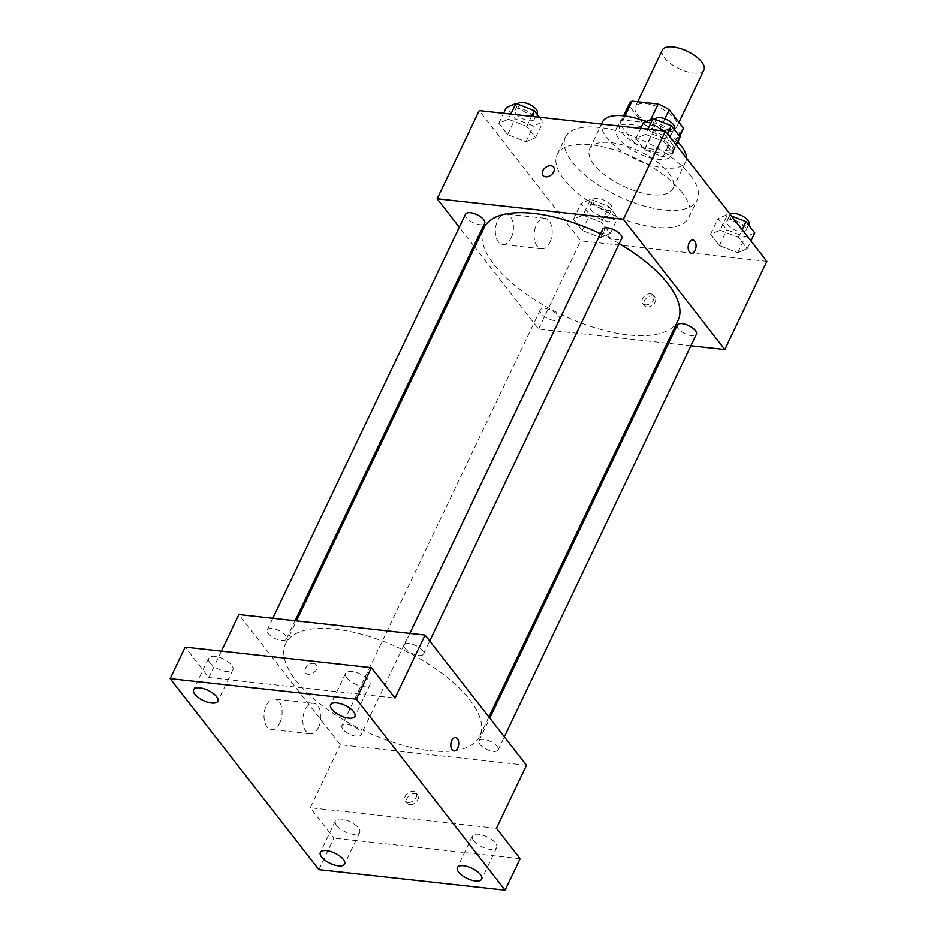 <?xml version="1.0" encoding="UTF-8"?>
<svg xmlns="http://www.w3.org/2000/svg" width="937" height="937" viewBox="0 0 937 937"><rect width="100%" height="100%" fill="white"/><g stroke="black" fill="none" stroke-linecap="round" stroke-linejoin="round"><path stroke-width="0.7" stroke-dasharray="4.68 3.51" d="M662.342 50.083A23.038 9.616 -154.5 0 0 670.564 63.669A23.038 9.616 -154.5 0 0 693.275 73.027A23.038 9.616 -154.5 0 0 703.933 69.924M666.242 129.716A23.038 9.616 -154.5 0 0 676.889 126.612A23.038 9.616 -154.5 0 0 660.234 108.013A23.038 9.616 -154.5 0 0 635.298 106.771A23.038 9.616 -154.5 0 0 643.532 120.358A23.038 9.616 -154.5 0 0 666.242 129.716M664.848 118.8L660.14 128.685A29.738 12.415 -154.5 0 0 649.154 122.923L623.023 120.041A29.738 12.415 -154.5 0 0 620.235 122.794A29.738 12.415 -154.5 0 0 619.79 124.234L634.021 142.506L643.04 123.602L628.809 105.331A29.738 12.415 -154.5 0 1 629.254 103.89M634.021 142.506A29.738 12.415 -154.5 0 0 645.007 148.257L671.138 151.138L680.145 132.246A29.738 12.415 -154.5 0 0 682.932 129.493M680.145 132.246L654.014 129.365A29.738 12.415 -154.5 0 1 643.04 123.602M660.14 128.685L674.371 146.957L679.477 136.228M645.007 148.257L654.014 129.365M671.138 151.138A29.738 12.415 -154.5 0 0 673.926 148.397A29.738 12.415 -154.5 0 0 674.371 146.957M646.413 121.4A30.722 12.825 25.5 0 1 671.911 138.325A30.722 12.825 25.5 0 1 674.804 148.819A30.722 12.825 25.5 0 1 641.552 147.168A30.722 12.825 25.5 0 1 619.357 122.36A30.722 12.825 25.5 0 1 638.589 119.081M668.901 144.626A30.722 12.825 -154.5 0 0 639.819 126.495A30.722 12.825 -154.5 0 0 616.347 128.662A30.722 12.825 -154.5 0 0 627.322 146.769A30.722 12.825 -154.5 0 0 657.598 159.255A30.722 12.825 -154.5 0 0 671.806 155.12A30.722 12.825 -154.5 0 0 668.901 144.626M619.79 124.234L628.809 105.331M649.154 122.923L650.77 119.538M623.023 120.041L624.967 115.989M686.481 158.154A46.077 19.244 25.5 0 1 685.673 161.726A46.077 19.244 25.5 0 1 635.79 159.255A46.077 19.244 25.5 0 1 602.479 122.056M645.816 121.658A46.077 19.244 25.5 0 1 677.779 141.956M668.549 172.771A46.077 19.244 25.5 0 1 672.895 188.501A46.077 19.244 25.5 0 1 623.023 186.03A46.077 19.244 25.5 0 1 589.713 148.819A46.077 19.244 25.5 0 1 624.92 145.575A46.077 19.244 25.5 0 1 668.549 172.771M690.276 175.16A72.969 30.464 25.5 0 1 697.163 200.073A72.969 30.464 25.5 0 1 618.186 196.161A72.969 30.464 25.5 0 1 565.456 137.247A72.969 30.464 25.5 0 1 621.196 132.105A72.969 30.464 25.5 0 1 690.276 175.16M682.019 192.483A72.969 30.464 -154.5 0 0 612.939 149.428A72.969 30.464 -154.5 0 0 557.187 154.57A72.969 30.464 -154.5 0 0 583.247 197.578A72.969 30.464 -154.5 0 0 655.162 227.222A72.969 30.464 -154.5 0 0 688.906 217.396A72.969 30.464 -154.5 0 0 682.019 192.483M645.464 134.342L663.818 141.522L672.602 152.79L663.033 156.889L644.668 149.721L635.883 138.442L645.464 134.342L663.818 141.522L672.602 152.79L663.033 156.889L644.668 149.721L635.883 138.442L645.464 134.342L647.912 129.201M508.404 119.222L526.77 126.401L535.554 137.68L525.973 141.78L507.62 134.6L498.835 123.321L508.404 119.222L526.77 126.401L535.554 137.68L525.973 141.78L507.62 134.6L498.835 123.321L508.404 119.222L510.852 114.091M766.864 261.364L580.647 240.832L479.217 110.601M720.12 230.186L738.473 237.366L747.257 248.645L737.688 252.744L719.323 245.564L710.539 234.285L720.12 230.186L738.473 237.366L747.257 248.645L737.688 252.744L719.323 245.564L710.539 234.285L720.12 230.186L727.627 214.432L731.504 215.955M583.06 215.077L601.413 222.256L610.198 233.536L600.629 237.635L582.264 230.455L573.479 219.176L583.06 215.077L601.413 222.256L610.198 233.536L600.629 237.635L582.264 230.455L573.479 219.176L583.06 215.077L590.568 199.323L608.933 206.503L617.717 217.782L608.136 221.882L589.783 214.702L580.999 203.423L590.568 199.323M483.937 227.878A107.521 44.894 -154.5 0 0 522.342 291.255A107.521 44.894 -154.5 0 0 628.317 334.942A107.521 44.894 -154.5 0 0 678.037 320.466M619.228 243.655A107.521 44.894 -154.5 0 0 600.476 233.723M667.191 343.2L538.588 329.016L474.766 247.087M473.876 245.927L459.306 227.234M690.874 345.812L668.561 343.352M465.56 214.128A10.6 4.427 -154.5 0 0 469.343 220.371A10.6 4.427 -154.5 0 0 479.791 224.681A10.6 4.427 -154.5 0 0 484.698 223.252M602.62 229.237A10.6 4.427 -154.5 0 0 606.403 235.48A10.6 4.427 -154.5 0 0 616.851 239.79A10.6 4.427 -154.5 0 0 621.746 238.361M677.275 325.08A10.6 4.427 -154.5 0 0 681.058 331.335A10.6 4.427 -154.5 0 0 691.506 335.633A10.6 4.427 -154.5 0 0 696.402 334.216M545.111 308.542A10.6 4.427 25.5 0 1 555.559 312.853A10.6 4.427 25.5 0 1 559.342 319.095A10.6 4.427 25.5 0 1 547.876 318.533A10.6 4.427 25.5 0 1 540.216 309.971A10.6 4.427 25.5 0 1 545.111 308.542M538.588 329.016L580.647 240.832M511.157 237.939A15.355 8.937 96.3 0 0 512.961 222.584A15.355 8.937 96.3 0 0 506.085 213.987A15.355 8.937 96.3 0 0 495.509 228.277A15.355 8.937 96.3 0 0 502.712 244.522A15.355 8.937 96.3 0 0 511.157 237.939M647.092 306.996A6.723 4.685 -37.9 0 0 654.085 303.74A6.723 4.685 -37.9 0 0 655.022 297.357A6.723 4.685 -37.9 0 0 646.846 297.79A6.723 4.685 -37.9 0 0 644.422 305.614A6.723 4.685 -37.9 0 0 647.092 306.996M645.394 304.818A6.723 4.685 -37.9 0 0 652.386 301.562A6.723 4.685 -37.9 0 0 653.323 295.167A6.723 4.685 -37.9 0 0 645.136 295.6A6.723 4.685 -37.9 0 0 642.723 303.436A6.723 4.685 -37.9 0 0 645.394 304.818M553.603 167.137L553.591 167.137A6.723 4.685 142.1 0 1 551.179 174.961A6.723 4.685 142.1 0 1 542.991 175.395L542.991 175.395M549.937 242.214A15.355 8.937 96.3 0 0 551.741 226.859A15.355 8.937 96.3 0 0 544.865 218.262A15.355 8.937 96.3 0 0 534.289 232.552A15.355 8.937 96.3 0 0 541.492 248.809A15.355 8.937 96.3 0 0 549.937 242.214M691.377 253.318L691.377 253.318A6.723 3.912 -83.7 0 1 688.226 246.208A6.723 3.912 -83.7 0 1 692.853 239.966L692.853 239.966M430.024 750.678A107.521 44.894 -154.5 0 0 479.744 736.189A107.521 44.894 -154.5 0 0 402.02 649.376A107.521 44.894 -154.5 0 0 285.633 643.614A107.521 44.894 -154.5 0 0 324.038 706.978A107.521 44.894 -154.5 0 0 430.024 750.678M346.819 724.278A10.6 4.427 25.5 0 1 357.266 728.588A10.6 4.427 25.5 0 1 361.05 734.831A10.6 4.427 25.5 0 1 349.583 734.257A10.6 4.427 25.5 0 1 341.923 725.707A10.6 4.427 25.5 0 1 346.819 724.278M418.558 655.525A10.6 4.427 -154.5 0 0 423.454 654.096A10.6 4.427 -154.5 0 0 415.794 645.534A10.6 4.427 -154.5 0 0 404.327 644.972A10.6 4.427 -154.5 0 0 408.11 651.215A10.6 4.427 -154.5 0 0 418.558 655.525M493.213 751.369A10.6 4.427 -154.5 0 0 498.109 749.94A10.6 4.427 -154.5 0 0 490.449 741.39A10.6 4.427 -154.5 0 0 478.983 740.816A10.6 4.427 -154.5 0 0 482.766 747.058A10.6 4.427 -154.5 0 0 493.213 751.369M281.498 640.416A10.6 4.427 -154.5 0 0 286.406 638.987A10.6 4.427 -154.5 0 0 278.734 630.425A10.6 4.427 -154.5 0 0 267.268 629.863A10.6 4.427 -154.5 0 0 271.051 636.106A10.6 4.427 -154.5 0 0 281.498 640.416M526.512 765.283L340.295 744.751L238.865 614.52M318.896 869.618L333.912 838.123L310.252 807.741L340.295 744.751M221.401 651.121L208.822 677.51L185.151 647.127M279.812 722.954A15.355 8.937 96.3 0 0 281.615 707.599A15.355 8.937 96.3 0 0 274.74 699.014A15.355 8.937 96.3 0 0 264.164 713.303A15.355 8.937 96.3 0 0 271.367 729.548A15.355 8.937 96.3 0 0 279.812 722.954M208.822 677.51L395.039 698.042M313.567 663.373A6.723 4.685 142.1 0 1 316.249 664.755A6.723 4.685 142.1 0 1 313.825 672.579A6.723 4.685 142.1 0 1 305.638 673.012A6.723 4.685 142.1 0 1 306.575 666.617A6.723 4.685 142.1 0 1 313.567 663.373M496.469 828.273L310.252 807.741M409.738 804.614A6.723 4.685 -37.9 0 0 416.742 801.358A6.723 4.685 -37.9 0 0 417.679 794.974A6.723 4.685 -37.9 0 0 409.492 795.408A6.723 4.685 -37.9 0 0 407.068 803.232A6.723 4.685 -37.9 0 0 409.738 804.614M408.04 802.435A6.723 4.685 -37.9 0 0 415.032 799.179A6.723 4.685 -37.9 0 0 415.969 792.784A6.723 4.685 -37.9 0 0 407.782 793.217A6.723 4.685 -37.9 0 0 405.37 801.053A6.723 4.685 -37.9 0 0 408.04 802.435M313.579 663.373A6.723 4.685 142.1 0 1 316.249 664.755A6.723 4.685 142.1 0 1 313.825 672.579A6.723 4.685 142.1 0 1 305.649 673.012A6.723 4.685 142.1 0 1 306.575 666.629A6.723 4.685 142.1 0 1 313.579 663.373M318.603 727.241A15.355 8.937 96.3 0 0 320.395 711.874A15.355 8.937 96.3 0 0 313.52 703.289A15.355 8.937 96.3 0 0 302.956 717.578A15.355 8.937 96.3 0 0 310.159 733.823A15.355 8.937 96.3 0 0 318.603 727.241M454.023 750.935L454.023 750.935A6.723 3.912 -83.7 0 1 450.873 743.826A6.723 3.912 -83.7 0 1 455.499 737.583L455.499 737.583M346.901 677.849A13.458 5.622 -154.5 0 0 359.644 685.79A13.458 5.622 -154.5 0 0 369.928 684.842A13.458 5.622 -154.5 0 0 360.195 673.984A13.458 5.622 -154.5 0 0 345.636 673.258A13.458 5.622 -154.5 0 0 346.901 677.849M209.853 662.74A13.458 5.622 -154.5 0 0 222.584 670.681A13.458 5.622 -154.5 0 0 232.868 669.732A13.458 5.622 -154.5 0 0 223.147 658.875A13.458 5.622 -154.5 0 0 208.576 658.149A13.458 5.622 -154.5 0 0 209.853 662.74M473.689 840.641A13.458 5.622 -154.5 0 0 486.432 848.582A13.458 5.622 -154.5 0 0 496.715 847.634A13.458 5.622 -154.5 0 0 486.982 836.764A13.458 5.622 -154.5 0 0 472.424 836.038A13.458 5.622 -154.5 0 0 473.689 840.641M336.629 825.52A13.458 5.622 -154.5 0 0 349.372 833.462A13.458 5.622 -154.5 0 0 359.656 832.513A13.458 5.622 -154.5 0 0 349.923 821.655A13.458 5.622 -154.5 0 0 335.364 820.929A13.458 5.622 -154.5 0 0 336.629 825.52M520.14 858.655L333.912 838.123M604.014 216.599A10.6 4.427 -154.5 0 0 608.921 215.17A10.6 4.427 -154.5 0 0 601.261 206.608A10.6 4.427 -154.5 0 0 589.783 206.046A10.6 4.427 -154.5 0 0 593.578 212.289A10.6 4.427 -154.5 0 0 604.014 216.599M601.413 222.256L608.933 206.503M610.198 233.536L617.717 217.782M600.629 237.623L608.136 221.882M582.264 230.455L589.783 214.702M573.479 219.176L580.999 203.423M607.024 210.298A10.6 4.427 -154.5 0 0 611.92 208.869A10.6 4.427 -154.5 0 0 604.26 200.307A10.6 4.427 -154.5 0 0 592.793 199.745A10.6 4.427 -154.5 0 0 596.576 205.988A10.6 4.427 -154.5 0 0 607.024 210.298M539.407 117.242L543.062 121.939L533.481 126.038L515.127 118.858L506.343 107.579M529.37 120.744A10.6 4.427 -154.5 0 0 534.266 119.315A10.6 4.427 -154.5 0 0 526.606 110.765A10.6 4.427 -154.5 0 0 515.139 110.191A10.6 4.427 -154.5 0 0 518.922 116.446A10.6 4.427 -154.5 0 0 529.37 120.744M526.77 126.401L531.548 116.375M535.554 137.68L543.062 121.939M525.973 141.78L533.481 126.038M507.62 134.6L515.127 118.858M498.835 123.321L503.614 113.295M518.138 103.89A10.6 4.427 -154.5 0 0 521.921 110.144A10.6 4.427 -154.5 0 0 532.368 114.443A10.6 4.427 -154.5 0 0 537.276 113.026M754.765 232.891L745.196 236.991L726.831 229.811L718.047 218.532L727.627 214.432M741.073 231.708A10.6 4.427 -154.5 0 0 745.981 230.279A10.6 4.427 -154.5 0 0 738.321 221.718A10.6 4.427 -154.5 0 0 726.843 221.155A10.6 4.427 -154.5 0 0 730.626 227.398A10.6 4.427 -154.5 0 0 741.073 231.708M738.473 237.366L742.163 229.635M747.257 248.645L750.947 240.914M737.688 252.744L745.196 236.991M719.323 245.564L726.831 229.811M710.539 234.285L718.047 218.532M730.228 214.315A10.6 4.427 -154.5 0 0 729.853 214.854A10.6 4.427 -154.5 0 0 733.636 221.097A10.6 4.427 -154.5 0 0 744.083 225.407A10.6 4.427 -154.5 0 0 748.979 223.978M680.121 137.048L670.541 141.147L652.187 133.968L643.403 122.688M666.43 135.865A10.6 4.427 -154.5 0 0 671.325 134.436A10.6 4.427 -154.5 0 0 663.665 125.874A10.6 4.427 -154.5 0 0 652.187 125.3A10.6 4.427 -154.5 0 0 655.982 131.555A10.6 4.427 -154.5 0 0 666.43 135.865M663.818 141.522L667.507 133.792M672.602 152.79L676.291 145.071M663.033 156.889L670.541 141.147M644.668 149.721L652.187 133.968M635.883 138.442L640.674 128.404M655.197 119.011A10.6 4.427 -154.5 0 0 658.98 125.253A10.6 4.427 -154.5 0 0 669.428 129.564A10.6 4.427 -154.5 0 0 674.324 128.135M637.687 101.77L635.298 106.771M678.927 122.337L676.889 126.612M671.806 155.12L674.804 148.819M616.347 128.662L619.357 122.36M620.235 122.794L623.562 115.825M673.926 148.397L679.63 136.427M672.895 188.501L685.673 161.726M589.713 148.819L601.507 124.082M688.906 217.396L697.163 200.073M557.187 154.57L565.456 137.247M642.723 303.436L644.422 305.614M653.323 295.167L655.022 297.357M544.865 218.262L506.085 213.987M541.492 248.809L502.712 244.522M479.744 736.189L488.903 716.992M285.633 643.614L296.479 620.868M540.216 309.971L341.923 725.707M559.342 319.095L361.05 734.831M423.454 654.096L429.708 640.99M404.327 644.972L409.856 633.377M498.109 749.94L504.364 736.833M478.983 740.816L489.793 718.14M286.406 638.987L295.108 620.727M267.268 629.863L272.796 618.256M405.37 801.053L407.068 803.232M415.969 792.784L417.679 794.974M313.52 703.289L274.74 699.014M310.159 733.823L271.367 729.548M345.636 673.258L330.609 704.753M369.928 684.842L354.9 716.337M472.424 836.038L457.397 867.533M496.715 847.634L481.688 879.129M335.364 820.929L320.337 852.424M359.656 832.513L344.629 864.008M208.576 658.149L193.549 689.644M232.868 669.732L217.841 701.227M608.921 215.17L611.92 208.869M589.783 206.046L592.793 199.745M534.266 119.315L536.831 113.939M515.139 110.191L517.962 104.276M745.981 230.279L748.546 224.903M726.843 221.155L729.853 214.854M671.325 134.436L673.89 129.048M652.187 125.3L655.01 119.386"/><path stroke-width="1.41" d="M678.927 122.337L703.933 69.924A23.038 9.616 -154.5 0 0 687.278 51.324A23.038 9.616 -154.5 0 0 662.342 50.083L637.687 101.77M624.967 115.989L632.042 101.149A29.738 12.415 -154.5 0 0 629.254 103.89L623.562 115.825M632.042 101.149L658.172 104.03A29.738 12.415 -154.5 0 1 669.147 109.781L683.378 128.053A29.738 12.415 -154.5 0 1 682.932 129.493L679.63 136.427M679.477 136.228L683.378 128.053M664.848 118.8L669.147 109.781M638.589 119.081A30.722 12.825 25.5 0 1 646.413 121.4M650.77 119.538L658.172 104.03M677.779 141.956A46.077 19.244 25.5 0 1 681.316 145.996A46.077 19.244 25.5 0 1 686.481 158.154M601.507 124.082L602.479 122.056A46.077 19.244 25.5 0 1 645.816 121.658M459.306 227.234L437.157 198.785L479.217 110.601L665.434 131.133L766.864 261.364L724.805 349.548L690.874 345.812M437.157 198.785L623.374 219.317L665.434 131.133M623.374 219.317L724.805 349.548M692.853 239.966A6.723 3.912 -83.7 0 1 695.863 243.725A6.723 3.912 -83.7 0 1 695.067 250.437A6.723 3.912 -83.7 0 1 691.377 253.318A6.723 3.912 -83.7 0 1 688.226 246.208A6.723 3.912 -83.7 0 1 692.853 239.966A6.723 3.912 -83.7 0 1 695.863 243.725A6.723 3.912 -83.7 0 1 695.078 250.437A6.723 3.912 -83.7 0 1 691.377 253.318M488.903 716.992L678.037 320.466A107.521 44.894 -154.5 0 0 619.228 243.655M600.476 233.723A107.521 44.894 -154.5 0 0 483.937 227.878L296.479 620.868M474.766 247.087L473.876 245.927M668.561 343.352L667.191 343.2M295.108 620.727L484.698 223.252A10.6 4.427 -154.5 0 0 477.038 214.69A10.6 4.427 -154.5 0 0 465.56 214.128L272.796 618.256M429.708 640.99L621.746 238.361A10.6 4.427 -154.5 0 0 614.086 229.811A10.6 4.427 -154.5 0 0 602.62 229.237L409.856 633.377M504.364 736.833L696.402 334.216A10.6 4.427 -154.5 0 0 688.742 325.654A10.6 4.427 -154.5 0 0 677.275 325.08L489.793 718.14M542.991 175.395A6.723 4.685 142.1 0 1 543.928 169.011A6.723 4.685 142.1 0 1 550.921 165.755A6.723 4.685 142.1 0 1 553.591 167.137A6.723 4.685 142.1 0 1 551.179 174.961A6.723 4.685 142.1 0 1 542.991 175.395A6.723 4.685 142.1 0 1 543.928 169A6.723 4.685 142.1 0 1 550.921 165.755A6.723 4.685 142.1 0 1 553.603 167.137M425.082 635.052L526.512 765.283L496.469 828.273L520.14 858.655L505.113 890.15L318.896 869.618L170.136 678.622L185.151 647.127L371.368 667.659L395.039 698.042L425.082 635.052L238.865 614.52L221.401 651.121M170.136 678.622L356.353 699.154L371.368 667.659M356.353 699.154L505.113 890.15M455.499 737.583A6.723 3.912 -83.7 0 1 458.509 741.343A6.723 3.912 -83.7 0 1 457.724 748.054A6.723 3.912 -83.7 0 1 454.035 750.935A6.723 3.912 -83.7 0 1 450.884 743.826A6.723 3.912 -83.7 0 1 455.499 737.583A6.723 3.912 -83.7 0 1 458.509 741.343A6.723 3.912 -83.7 0 1 457.724 748.054A6.723 3.912 -83.7 0 1 454.023 750.935M216.576 696.636A13.458 5.622 25.5 0 1 217.841 701.227A13.458 5.622 25.5 0 1 207.569 702.176A13.458 5.622 25.5 0 1 194.826 694.235A13.458 5.622 25.5 0 1 193.549 689.644A13.458 5.622 25.5 0 1 203.833 688.695A13.458 5.622 25.5 0 1 216.576 696.636M343.364 859.416A13.458 5.622 25.5 0 1 344.629 864.008A13.458 5.622 25.5 0 1 334.345 864.956A13.458 5.622 25.5 0 1 321.614 857.015A13.458 5.622 25.5 0 1 320.337 852.424A13.458 5.622 25.5 0 1 330.62 851.475A13.458 5.622 25.5 0 1 343.364 859.416M480.423 874.526A13.458 5.622 25.5 0 1 481.688 879.129A13.458 5.622 25.5 0 1 471.405 880.077A13.458 5.622 25.5 0 1 458.673 872.136A13.458 5.622 25.5 0 1 457.397 867.533A13.458 5.622 25.5 0 1 467.68 866.584A13.458 5.622 25.5 0 1 480.423 874.526M353.636 711.745A13.458 5.622 25.5 0 1 354.9 716.337A13.458 5.622 25.5 0 1 344.617 717.285A13.458 5.622 25.5 0 1 331.885 709.344A13.458 5.622 25.5 0 1 330.609 704.753A13.458 5.622 25.5 0 1 340.892 703.804A13.458 5.622 25.5 0 1 353.636 711.745M503.614 113.295L506.343 107.579L515.912 103.48L534.277 110.66L539.407 117.242M510.852 114.091L515.912 103.48M531.548 116.375L534.277 110.66M536.831 113.939L537.276 113.026A10.6 4.427 -154.5 0 0 529.616 104.464A10.6 4.427 -154.5 0 0 518.138 103.89L517.962 104.276M731.504 215.955L745.981 221.612L754.765 232.891L750.947 240.914M742.163 229.635L745.981 221.612M748.546 224.903L748.979 223.978A10.6 4.427 -154.5 0 0 742.01 215.768A10.6 4.427 -154.5 0 0 730.228 214.315M640.674 128.404L643.403 122.688L652.972 118.589L671.337 125.769L680.121 137.048L676.291 145.071M647.912 129.201L652.972 118.589M667.507 133.792L671.337 125.769M673.89 129.048L674.324 128.135A10.6 4.427 -154.5 0 0 666.664 119.573A10.6 4.427 -154.5 0 0 655.197 119.011L655.01 119.386"/></g></svg>
